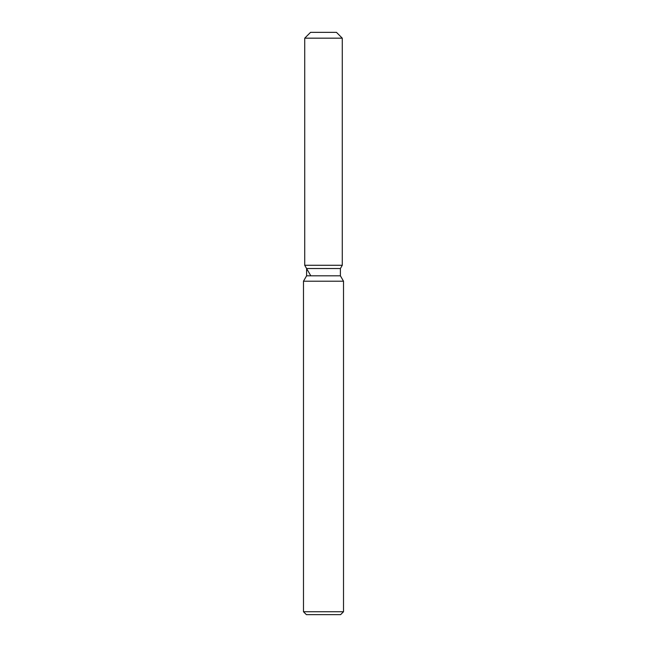 <?xml version="1.0" encoding="UTF-8"?>
<svg xmlns="http://www.w3.org/2000/svg" width="647" height="647" viewBox="0 0 647 647"><rect width="100%" height="100%" fill="white"/><g stroke="black" fill="none" stroke-linecap="round" stroke-linejoin="round"><path stroke-width="0.97" d="M336.456 32.35L310.544 32.35L336.456 32.35L342.279 38.173L342.279 265.27L323.5 265.27L342.279 265.27L340.403 268.521L340.403 275.816L343.517 281.21L343.517 611.738L303.483 611.738L306.395 614.65L340.605 614.65L343.517 611.738M340.403 275.816L306.597 275.816L306.597 268.521L340.403 268.521L342.279 265.27M306.597 275.816L303.483 281.21L343.517 281.21M310.544 32.35L304.721 38.173L304.721 265.27L323.5 265.27L304.721 265.27L306.597 268.521M304.721 38.173L342.279 38.173M303.483 281.21L303.483 611.738M310.544 275.355L304.721 265.27"/></g></svg>
